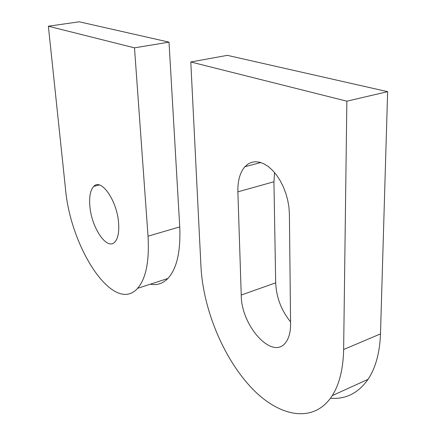<?xml version="1.0" encoding="UTF-8"?>
<svg xmlns="http://www.w3.org/2000/svg" width="436" height="436" viewBox="0 0 436 436"><rect width="100%" height="100%" fill="white"/><g stroke="black" fill="none" stroke-linecap="round" stroke-linejoin="round"><path stroke-width="0.65" d="M48.369 26.215L134.495 47.846L148.038 236.176C149.45 261.3 145.967 278.686 137.591 288.338C113.851 315.075 70.392 248.269 65.444 188.314L48.369 26.215L79.254 21.8L169.021 42.134L179.741 226.894C180.76 251.594 176.803 268.789 167.871 278.484C162.792 283.613 156.938 285.52 150.316 284.196M94.612 186.161L94.558 185.741M118.597 223.063C117.159 200.767 101.157 177.844 93.778 186.368C90.366 190.003 89.064 196.62 89.876 206.206C91.484 227.81 107.06 250.902 114.853 241.991C117.993 238.519 119.241 232.208 118.597 223.063M169.021 42.134L134.495 47.846M274.587 172.602L273.939 181.747L275.683 282.839C276.342 297.357 281.307 310.388 290.572 321.921M237.876 191.84C237.615 180.896 239.958 172.52 244.907 166.715L248.04 164.012L251.61 162.323L255.529 161.707L259.703 162.214L264.009 163.838L268.331 166.568L272.544 170.334L276.517 175.043L280.13 180.569L283.269 186.744L285.836 193.393L287.744 200.304L288.943 207.274L289.395 214.087L290.594 323.997C290.616 331.605 289.139 337.551 286.158 341.835C273.132 361.624 241.048 326.084 241.239 295.036L237.876 191.84L273.939 181.747M190.788 61.983L227.341 55.35L387.631 91.658L380.486 333.894L343.633 349.514L346.865 101.185L190.788 61.983L200.98 266.854C203.165 308.323 222.524 356.397 250.357 386.628C278.005 416.723 313.544 424.599 332.243 395.637L368.049 379.331C358.228 393.19 345.715 399.49 330.493 398.226M343.633 349.514C343.225 368.829 339.426 384.198 332.243 395.637M387.631 91.658L346.865 101.185M380.486 333.894C379.767 352.789 375.625 367.935 368.049 379.331M179.741 226.894L148.038 236.176M275.683 282.839L241.239 295.036M93.778 186.368L99.31 184.984M137.591 288.338L167.871 278.484M260.815 162.53L244.907 166.715"/></g></svg>
